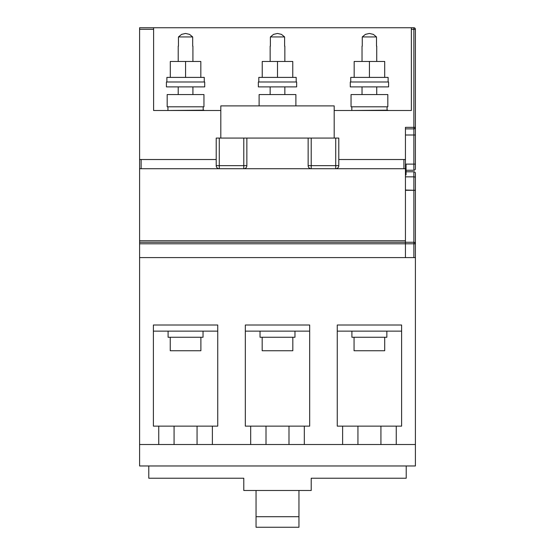 <?xml version="1.0" encoding="UTF-8"?>
<svg xmlns="http://www.w3.org/2000/svg" width="555" height="555" viewBox="0 0 555 555"><rect width="100%" height="100%" fill="white"/><g stroke="black" fill="none" stroke-linecap="round" stroke-linejoin="round"><path stroke-width="0.83" d="M415.404 177.114L415.404 190.303L413.87 190.303L413.87 176.844L415.404 177.114L415.404 173.313L415.404 177.114M174.076 444.52L415.404 444.52L415.404 257.589L139.596 257.589L139.596 444.52L174.076 444.52L174.076 426.136L217.74 426.136L217.74 325.008L217.74 331.134L153.388 331.134L153.388 325.008L217.74 325.008L153.388 325.008L153.388 426.136L158.751 426.136L158.751 444.52M415.404 257.589L415.404 243.798A1.533 1.533 0 0 0 413.87 242.264L139.596 242.264L139.596 257.589M331.127 168.72L405.441 168.72L405.441 257.589M406.059 171.779L413.87 171.779L413.87 176.844L405.441 176.844M405.441 190.039L415.404 190.303L415.404 243.798A1.533 1.533 0 0 0 413.87 242.264L413.87 190.303L405.441 190.303M415.404 173.313A1.533 1.533 0 0 0 413.87 171.779A1.533 1.533 0 0 1 415.404 173.313M405.441 174.867L406.059 174.867L406.059 164.12L413.87 164.12L413.87 170.246A1.533 1.533 0 0 0 415.404 168.72A1.533 1.533 0 0 1 413.87 170.246L406.059 170.246M405.441 128.878L413.87 128.878A1.533 1.533 0 0 0 415.404 127.345L415.404 29.283L413.87 29.283L413.87 27.75L153.603 27.75L153.603 110.494L220.807 110.494M216.207 159.521L139.596 159.521L139.596 27.75L153.603 27.75M219.274 138.07L216.207 138.07L216.207 165.654A3.066 3.066 0 0 0 219.274 168.72L219.274 138.07L338.793 138.07L338.793 165.654A3.066 3.066 0 0 1 335.726 168.72L311.209 168.72L311.209 165.654L308.143 165.654A3.066 3.066 0 0 0 311.209 168.72A3.066 3.066 0 0 1 308.143 165.654L308.143 138.07M413.87 27.75A1.533 1.533 0 0 1 415.404 29.283M411.359 27.75L411.359 110.494L334.193 110.494M403.908 168.72L403.908 159.521L338.793 159.521M403.908 159.521L405.441 159.521L405.441 127.345L413.87 127.345L413.87 29.283L411.359 29.283M139.596 159.521L139.596 168.72L405.441 168.72L405.441 159.521M243.791 138.07L243.791 165.654L246.857 165.654A3.066 3.066 0 0 1 243.791 168.72L243.791 165.654L216.207 165.654A3.066 3.066 0 0 0 219.274 168.72L243.791 168.72A3.066 3.066 0 0 0 246.857 165.654L246.857 138.07M220.807 138.07L220.807 105.894L334.193 105.894L334.193 138.07M223.873 168.72L141.13 168.72L141.13 159.521M405.441 242.264L139.596 242.264L139.596 168.72M238.199 168.72L224.865 168.72M315.809 168.72L239.191 168.72M415.404 135.011L415.404 127.345L413.87 127.345L413.87 135.011L415.404 135.011L415.404 168.72M396.249 444.52L396.249 426.136L401.612 426.136L401.612 325.008L401.612 331.134L337.26 331.134L337.26 325.008L401.612 325.008L337.26 325.008L337.26 426.136L342.622 426.136L342.622 444.52M192.918 94.558L192.918 86.892M192.918 61.459L192.918 46.134M192.689 46.134L192.689 36.942L178.446 36.942L181.603 34.368L185.564 33.453L181.603 34.368L178.446 36.942L178.446 46.134M178.21 94.558L178.21 86.892M178.21 61.459L178.21 46.134M185.564 33.453L189.532 34.368L192.689 36.942M203.033 331.134L203.033 337.267L168.096 337.267L168.096 331.134M170.239 337.267L170.239 350.746L200.889 350.746L200.889 337.267M304.313 444.52L304.313 426.136L309.676 426.136L309.676 325.008L309.676 331.134L245.324 331.134L245.324 325.008L309.676 325.008L245.324 325.008L245.324 426.136L250.687 426.136L250.687 444.52M258.346 86.892L296.654 86.892L296.654 81.994L258.346 81.994L258.346 86.892M166.41 86.892L204.719 86.892L204.719 81.994L166.41 81.994L166.41 86.892M258.803 81.994L258.803 77.395L296.197 77.395L296.197 81.994M277.5 77.395L277.5 61.459L262.238 61.459L262.238 77.395M277.5 61.459L292.762 61.459L292.762 77.395M166.875 81.994L166.875 77.395L204.261 77.395L204.261 81.994M185.564 77.395L185.564 61.459L170.302 61.459L170.302 77.395M185.564 61.459L200.827 61.459L200.827 77.395M350.739 81.994L350.739 77.395L388.125 77.395L388.125 81.994M369.436 77.395L369.436 61.459L354.173 61.459L354.173 77.395M369.436 61.459L384.698 61.459L384.698 77.395M259.116 105.894L259.116 94.558L295.884 94.558L295.884 105.894M350.281 86.892L388.59 86.892L388.59 81.994L350.281 81.994L350.281 86.892M148.789 465.971L148.789 478.23L243.791 478.23L243.791 490.488L311.209 490.488L311.209 478.23L406.211 478.23L406.211 465.971M256.049 527.25L298.951 527.25L298.951 516.705L256.049 516.705L256.049 527.25M212.378 444.52L212.378 426.136M139.596 444.52L139.596 465.971L415.404 465.971L415.404 444.52M256.049 490.488L256.049 516.705M298.951 490.488L298.951 516.705M342.622 426.136L396.249 426.136M250.687 426.136L304.313 426.136M158.751 426.136L174.076 426.136M351.051 94.558L387.82 94.558L387.82 106.817L351.051 106.817L351.051 94.558M167.18 110.494L203.949 110.188L167.18 110.494M167.18 94.558L203.949 94.558L203.949 106.817L167.18 106.817L167.18 94.558M351.051 110.494L387.82 110.188L351.051 110.494M376.734 94.558L376.734 86.892M376.734 61.459L376.734 46.134M376.505 46.134L376.505 36.942L362.262 36.942L365.419 34.368L369.38 33.453L365.419 34.368L362.262 36.942L362.262 46.134M362.026 94.558L362.026 86.892M362.026 61.459L362.026 46.134M369.38 33.453L373.342 34.368L376.505 36.942M386.849 331.134L386.849 337.267L351.912 337.267L351.912 331.134M354.055 337.267L354.055 350.746L384.705 350.746L384.705 337.267M284.854 94.558L284.854 86.892M284.854 61.459L284.854 46.134M284.618 46.134L284.618 36.942L270.382 36.942L273.539 34.368L277.5 33.453L273.539 34.368L270.382 36.942L270.382 46.134M270.146 94.558L270.146 86.892M270.146 61.459L270.146 46.134M277.5 33.453L281.461 34.368L284.618 36.942M294.969 331.134L294.969 337.267L260.031 337.267L260.031 331.134M262.175 337.267L262.175 350.746L292.825 350.746L292.825 337.267M139.596 243.798L413.87 243.798L413.87 257.589M413.87 242.264L413.87 243.798L415.404 243.798M405.441 135.011L413.87 135.011L413.87 164.12L415.404 164.12M139.596 29.283L153.603 29.283M139.596 240.731L405.441 240.731M311.209 138.07L311.209 165.654L335.726 165.654L335.726 168.72M338.793 165.654L335.726 165.654L335.726 138.07M380.924 444.52L380.924 426.136M357.94 444.52L357.94 426.136M288.988 444.52L288.988 426.136M266.012 444.52L266.012 426.136M197.06 444.52L197.06 426.136M167.943 110.188L167.943 106.817M203.185 110.188L203.185 106.817M351.815 110.188L351.815 106.817M387.057 110.188L387.057 106.817"/></g></svg>
